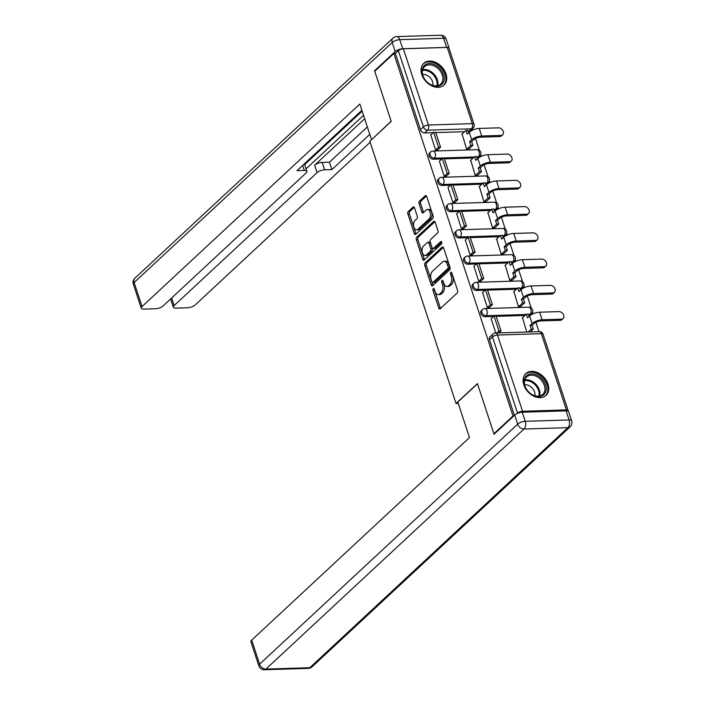 <?xml version="1.0" encoding="UTF-8"?>
<svg xmlns="http://www.w3.org/2000/svg" width="705" height="705" viewBox="0 0 705 705"><rect width="100%" height="100%" fill="white"/><g stroke="black" fill="none" stroke-linecap="round" stroke-linejoin="round"><path stroke-width="1.06" d="M433.267 288.636A1.313 0.758 -91.8 0 0 432.985 290.398L438.757 307.953A1.868 1.084 -91.8 0 0 439.761 308.949A1.868 1.084 -91.8 0 0 440.246 308.728L457.192 292.963A1.868 1.084 -91.8 0 0 457.589 290.434L451.826 272.879A1.313 0.758 -91.8 0 0 451.121 272.183A1.313 0.758 -91.8 0 0 450.786 272.341A1.313 0.758 -91.8 0 0 450.504 274.113L451.253 276.378A5.984 3.472 -91.8 0 1 449.975 284.468L448.565 285.781A5.984 3.472 -91.8 0 1 447.014 286.477A5.984 3.472 -91.8 0 1 443.806 283.295L443.066 281.031A1.313 0.758 -91.8 0 0 442.361 280.334A1.313 0.758 -91.8 0 0 442.026 280.484A1.313 0.758 -91.8 0 0 441.744 282.256L442.493 284.529A5.984 3.472 -91.8 0 1 441.215 292.61L439.805 293.932A5.984 3.472 -91.8 0 1 438.254 294.628A5.984 3.472 -91.8 0 1 435.055 291.447L434.306 289.173A1.313 0.758 -91.8 0 0 433.601 288.477A1.313 0.758 -91.8 0 0 433.267 288.636M434.439 289.579A1.313 0.758 -91.8 0 0 434.536 290.354L440.308 307.9A1.868 1.084 -91.8 0 0 440.563 308.429M451.958 273.284A1.313 0.758 -91.8 0 0 452.055 274.06L452.804 276.334L451.253 276.378M443.198 281.436A1.313 0.758 -91.8 0 0 443.295 282.203L444.044 284.476L442.493 284.529M476.968 157.841L477.162 157.832A3.807 2.767 47.1 0 0 478.651 157.259L479.7 156.272A3.807 2.767 -132.9 0 1 478.21 156.854L476.659 156.898M485.604 184.084L485.789 184.084A3.807 2.767 47.1 0 0 487.278 183.512L488.336 182.524A3.807 2.767 -132.9 0 1 486.847 183.097L485.296 183.15M494.231 210.337L494.416 210.337A3.807 2.767 47.1 0 0 495.906 209.755L496.963 208.777A3.807 2.767 -132.9 0 1 495.474 209.35L493.923 209.403M502.868 236.589L503.053 236.589A3.807 2.767 47.1 0 0 504.542 236.008L505.6 235.029A3.807 2.767 -132.9 0 1 504.11 235.602L502.559 235.655M511.495 262.842L511.68 262.842A3.807 2.767 47.1 0 0 513.17 262.26L514.227 261.282A3.807 2.767 -132.9 0 1 512.738 261.855L511.187 261.907M520.123 289.094L520.316 289.085A3.807 2.767 47.1 0 0 521.806 288.512L522.854 287.534A3.807 2.767 -132.9 0 1 521.365 288.107L519.814 288.16M528.759 315.346L528.944 315.338A3.807 2.767 47.1 0 0 530.433 314.765L531.491 313.787A3.807 2.767 -132.9 0 1 530.001 314.36L528.45 314.404M523.815 384.886A14.858 10.787 47.1 0 0 533.861 396.192A14.858 10.787 47.1 0 0 546.031 395.39A14.858 10.787 47.1 0 0 548.005 384.128A14.858 10.787 47.1 0 0 537.959 372.822A14.858 10.787 47.1 0 0 525.789 373.624A14.858 10.787 47.1 0 0 523.815 384.886M421.793 74.571A14.858 10.787 47.1 0 0 431.839 85.878A14.858 10.787 47.1 0 0 444.009 85.085A14.858 10.787 47.1 0 0 445.983 73.822A14.858 10.787 47.1 0 0 435.937 62.516A14.858 10.787 47.1 0 0 423.767 63.318A14.858 10.787 47.1 0 0 421.793 74.571M414.522 207.869A1.868 1.084 -91.8 0 0 413.527 206.882A1.868 1.084 -91.8 0 0 413.042 207.094L408.283 211.518A1.868 1.084 -91.8 0 0 407.887 214.047L414.293 233.54A1.868 1.084 -91.8 0 0 415.289 234.536A1.868 1.084 -91.8 0 0 415.774 234.316L432.729 218.55A1.868 1.084 -91.8 0 0 433.126 216.021L426.719 196.528A1.868 1.084 -91.8 0 0 425.714 195.532A1.868 1.084 -91.8 0 0 425.23 195.752L419.493 201.092A1.868 1.084 -91.8 0 0 419.087 203.622L421.837 211.967A1.868 1.084 -91.8 0 0 422.833 212.963A1.868 1.084 -91.8 0 0 423.317 212.743L426.164 210.09A5.005 2.908 -91.8 0 1 427.459 209.508A5.005 2.908 -91.8 0 1 430.402 213.262A5.005 2.908 -91.8 0 1 429.072 218.929L417.915 229.31A5.005 2.908 -91.8 0 1 416.611 229.892A5.005 2.908 -91.8 0 1 413.668 226.138A5.005 2.908 -91.8 0 1 415.007 220.471L416.867 218.744A1.868 1.084 -91.8 0 0 417.263 216.215L414.522 207.869M494.646 433.707L493.914 433.725L477.426 383.582L456.029 403.48L369.825 141.3L391.222 121.401L374.734 71.249L393.831 53.492L513.002 415.968L513.734 415.95M493.914 433.725L513.002 415.968M425.168 262.886A1.868 1.084 -91.8 0 0 424.771 265.415L431.178 284.908A1.868 1.084 -91.8 0 0 432.183 285.904A1.868 1.084 -91.8 0 0 432.667 285.684L449.614 269.918A1.868 1.084 -91.8 0 0 450.019 267.389L443.604 247.896A1.868 1.084 -91.8 0 0 442.608 246.909A1.868 1.084 -91.8 0 0 442.123 247.12L425.168 262.886L426.719 262.842A1.868 1.084 -91.8 0 0 426.322 265.371L432.729 284.864A1.868 1.084 -91.8 0 0 432.985 285.384M422.736 259.22L416.329 239.735A1.868 1.084 -91.8 0 1 416.726 237.206L433.681 221.44A1.868 1.084 -91.8 0 1 434.165 221.22A1.868 1.084 -91.8 0 1 435.161 222.216L437.902 230.553A1.868 1.084 -91.8 0 1 437.505 233.082L430.632 239.48A1.868 1.084 -91.8 0 0 430.235 242.009L432.05 247.543A1.868 1.084 -91.8 0 0 433.055 248.53A1.868 1.084 -91.8 0 0 433.54 248.319L440.695 241.656A1.313 0.758 -91.8 0 1 441.03 241.507A1.313 0.758 -91.8 0 1 441.806 242.485A1.313 0.758 -91.8 0 1 441.453 243.974L424.225 259.995A1.868 1.084 -91.8 0 1 423.74 260.215A1.868 1.084 -91.8 0 1 422.736 259.22L424.287 259.176L417.88 239.682L416.329 239.735M468.525 131.579L471.504 128.812A3.807 2.767 -132.9 0 0 472.993 128.239L470.015 131.007A3.807 2.767 -132.9 0 1 468.525 131.579L468.34 131.588M464.542 131.703L435.778 132.602M433.223 132.681L424.648 132.945L427.627 130.178A3.807 2.767 -132.9 0 1 423.414 126.909L398.351 50.681A3.807 1.401 -18.2 0 1 403.375 48.795L447.252 47.429A3.807 1.401 -18.2 0 1 448.953 48.028L474.016 124.256A3.807 1.401 -18.2 0 0 472.315 123.666L447.252 47.429M539.008 331.658L535.923 322.282M533.139 313.796L532.557 312.042M531.226 307.979L527.296 296.029M524.502 287.543L523.93 285.789M522.59 281.727L518.66 269.777M515.875 261.291L515.293 259.537M513.963 255.474L510.032 243.525M507.239 235.038L506.666 233.285M505.326 229.222L501.396 217.272M498.611 208.786L498.03 207.032M496.699 202.969L492.769 191.02M489.984 182.533L489.402 180.78M488.063 176.717L484.141 164.767M481.348 156.29L480.775 154.527M479.435 150.465L475.505 138.515M472.72 130.037L472.332 128.856M393.831 53.492L395.382 53.448L398.351 50.681M568.01 411.121A3.807 1.401 161.8 0 0 568.124 410.504A3.807 1.401 161.8 0 0 566.423 409.905L522.546 411.271A3.807 1.401 161.8 0 0 517.532 413.156L492.469 336.928A3.807 2.767 -132.9 0 1 492.971 334.038L489.993 336.805A3.807 2.767 -132.9 0 0 489.49 339.687L492.469 336.928A3.807 1.401 161.8 0 1 497.483 335.042L522.546 411.271M522.502 317.752L526.758 332.046M491.182 318.731L495.756 333.007M482.546 292.478L487.402 307.627L489.631 307.257M513.866 291.5L518.413 306.657L520.713 306.499M473.919 266.226L478.774 281.374L481.004 281.004M505.238 265.247L509.786 280.405L512.086 280.246M465.282 239.973L470.147 255.122L472.368 254.752M496.602 238.995L501.149 254.152L503.449 254.003M456.655 213.721L461.511 228.869L463.74 228.499M487.975 212.743L492.522 227.9L494.822 227.75M448.027 187.468L452.883 202.617L455.113 202.247M479.347 186.49L483.894 201.656L486.186 201.498M439.391 161.216L444.247 176.365L446.476 175.994M470.711 160.238L475.258 175.404L477.558 175.245M430.764 134.963L435.619 150.112L437.849 149.742M462.083 133.994L466.631 149.152L468.922 148.993M473.17 157.955L444.414 158.854M441.85 158.933L433.284 159.198L434.333 158.22A3.807 2.767 -132.9 0 1 430.561 155.884A3.807 2.767 -132.9 0 1 430.632 152.06L429.574 153.038A3.807 2.767 47.1 0 0 429.504 156.862A3.807 2.767 47.1 0 0 433.284 159.198M481.806 184.208L453.042 185.107M450.486 185.186L441.912 185.45L442.969 184.472A3.807 2.767 -132.9 0 1 439.189 182.137A3.807 2.767 -132.9 0 1 439.268 178.312L438.21 179.29A3.807 2.767 47.1 0 0 438.14 183.115A3.807 2.767 47.1 0 0 441.912 185.45M490.433 210.46L461.678 211.359M459.114 211.438L450.539 211.703L451.597 210.716A3.807 2.767 -132.9 0 1 447.825 208.389A3.807 2.767 -132.9 0 1 447.895 204.565L446.838 205.543A3.807 2.767 47.1 0 0 446.767 209.367A3.807 2.767 47.1 0 0 450.539 211.703M499.061 236.713L470.305 237.603M467.741 237.682L459.175 237.955L460.233 236.968A3.807 2.767 -132.9 0 1 456.452 234.642A3.807 2.767 -132.9 0 1 456.523 230.817L455.474 231.795A3.807 2.767 47.1 0 0 455.395 235.62A3.807 2.767 47.1 0 0 459.175 237.955M507.697 262.965L478.933 263.855M476.377 263.934L467.803 264.208L468.86 263.221A3.807 2.767 -132.9 0 1 465.088 260.885A3.807 2.767 -132.9 0 1 465.159 257.069L464.101 258.048A3.807 2.767 47.1 0 0 464.031 261.872A3.807 2.767 47.1 0 0 467.803 264.208M516.324 289.217L487.569 290.107M485.005 290.187L476.439 290.46L477.488 289.473A3.807 2.767 -132.9 0 1 473.716 287.138A3.807 2.767 -132.9 0 1 473.786 283.322L472.738 284.3A3.807 2.767 47.1 0 0 472.658 288.125A3.807 2.767 47.1 0 0 476.439 290.46M524.961 315.461L496.197 316.36M493.641 316.439L485.066 316.704L486.124 315.725A3.807 2.767 -132.9 0 1 482.343 313.39A3.807 2.767 -132.9 0 1 482.423 309.574L481.365 310.552A3.807 2.767 47.1 0 0 481.295 314.377A3.807 2.767 47.1 0 0 485.066 316.704M456.029 403.48L458.259 403.41M395.382 53.448L420.444 129.676A3.807 2.767 47.1 0 0 424.648 132.945M514.368 415.36L489.49 339.687M438.254 294.628L439.805 294.575A5.984 3.472 -91.8 0 0 441.356 293.879L439.805 293.932M444.044 284.476A5.984 3.472 -91.8 0 1 442.766 292.566L441.356 293.879M447.014 286.477L448.565 286.433A5.984 3.472 -91.8 0 0 450.116 285.736L448.565 285.781M452.804 276.334A5.984 3.472 -91.8 0 1 451.526 284.423L450.116 285.736M443.357 247.376L426.719 262.842M431.901 281.868A1.313 0.758 -91.8 0 0 432.606 282.564A1.313 0.758 -91.8 0 0 432.94 282.405L447.825 268.57A1.313 0.758 -91.8 0 0 448.098 266.798L447.314 264.401A5.984 3.472 -91.8 0 0 444.115 261.229A5.984 3.472 -91.8 0 0 442.564 261.925L432.394 271.381A5.984 3.472 -91.8 0 0 431.116 279.471L431.901 281.868M432.606 282.564L434.157 282.511A1.313 0.758 -91.8 0 0 434.492 282.361L432.94 282.405M444.115 261.229L445.666 261.176A5.984 3.472 -91.8 0 1 448.865 264.357L449.649 266.754A1.313 0.758 -91.8 0 1 449.376 268.517L434.492 282.361M434.906 221.687L418.276 237.153A1.868 1.084 -91.8 0 0 417.88 239.682M433.055 248.53L434.606 248.486A1.868 1.084 -91.8 0 0 435.091 248.266L441.7 242.115M423.502 246.115A5.005 2.908 -91.8 0 0 422.163 251.782A5.005 2.908 -91.8 0 0 425.106 255.536A5.005 2.908 -91.8 0 0 426.402 254.946L430.332 251.288A1.868 1.084 -91.8 0 0 430.737 248.768L428.913 243.234A1.868 1.084 -91.8 0 0 427.917 242.238A1.868 1.084 -91.8 0 0 427.433 242.458L423.502 246.115M425.106 255.536L426.657 255.483A5.005 2.908 -91.8 0 0 427.953 254.902L426.402 254.946M427.917 242.238L429.468 242.194A1.868 1.084 -91.8 0 1 430.464 243.181L432.288 248.715A1.868 1.084 -91.8 0 1 431.883 251.244L427.953 254.902M424.287 259.176A1.868 1.084 -91.8 0 0 424.542 259.704M416.611 229.892L418.162 229.839A5.005 2.908 -91.8 0 0 419.466 229.257L417.915 229.31M427.459 209.508L429.01 209.464A5.005 2.908 -91.8 0 1 431.954 213.21A5.005 2.908 -91.8 0 1 430.623 218.876L419.466 229.257M426.463 195.999L421.035 201.048A1.868 1.084 -91.8 0 0 420.638 203.578L423.379 211.914A1.868 1.084 -91.8 0 0 423.635 212.443M414.267 207.34L409.834 211.474A1.868 1.084 -91.8 0 0 409.438 214.003L415.844 233.487A1.868 1.084 -91.8 0 0 416.091 234.016M563.128 318.528L561.876 319.682A4.283 3.111 -132.9 0 1 560.202 320.334L561.453 319.171A4.283 3.111 47.1 0 0 563.128 318.528A4.283 3.111 47.1 0 0 563.207 314.227A4.283 3.111 47.1 0 0 558.959 311.601L539.66 312.2A7.623 2.811 161.8 0 0 529.614 315.963L527.551 317.885L526.335 314.183L522.167 318.061M526.335 314.183L528.353 314.122L529.111 316.43M561.453 319.171L542.145 319.77A7.623 2.811 161.8 0 0 532.108 323.533L530.045 325.454L532.063 325.393L534.126 323.472A5.146 1.895 -18.2 0 1 540.902 320.934L560.202 320.334M532.063 325.393L533.28 329.094L531.262 329.156L528.212 332.002M530.222 331.932L533.28 329.094M498.902 332.91L500.999 330.962L496.073 315.99L494.055 316.051L498.981 331.024L496.893 332.971M494.055 316.051L491.085 318.819M500.999 330.962L498.981 331.024M530.045 325.454L531.262 329.156M457.809 402.044L469.486 437.549L251.703 640.114L259.607 664.18L517.69 424.137L514.703 415.051L494.073 434.236L477.479 383.749L457.809 402.044M566.115 410.856L522.238 412.222L525.225 421.308L569.102 419.942L566.115 410.856A5.719 2.106 -18.2 0 1 568.662 411.746L571.649 420.832A5.719 2.106 161.8 0 0 569.102 419.942A5.719 3.322 -91.8 0 1 567.877 427.671L524 429.037L265.926 669.089L309.803 667.714L567.877 427.671A5.719 4.151 47.1 0 0 570.116 426.807A5.719 5.719 0 0 0 571.649 420.832M308.314 668.384A5.719 5.719 0 0 0 312.033 666.851A5.719 4.151 47.1 0 1 309.803 667.714A5.719 3.322 88.2 0 1 308.314 668.384L264.437 669.75A5.719 3.322 -91.8 0 0 265.926 669.089A5.719 4.151 47.1 0 1 259.607 664.18A5.719 2.106 161.8 0 0 258.832 665.82L250.918 641.761A5.719 2.106 -18.2 0 1 251.703 640.114M514.703 415.051A5.719 2.106 -18.2 0 1 522.238 412.222M402.722 48.742L446.6 47.376L443.612 38.29L399.735 39.656L402.722 48.742A5.719 2.106 161.8 0 0 395.197 51.562L374.567 70.747L391.169 121.234L371.746 139.519M371.5 139.528L359.823 104.023L142.04 306.587A5.719 2.106 161.8 0 0 141.264 308.226A5.719 2.106 161.8 0 0 143.811 309.116L155.594 308.755A5.719 2.106 161.8 0 0 163.128 305.926L306.076 172.963A5.719 2.106 161.8 0 0 306.86 171.324A5.719 2.106 161.8 0 0 304.304 170.434L302.656 165.419M361.894 110.315L297.017 170.663L304.304 170.434M171.641 298.012L174.135 305.591A5.719 2.106 161.8 0 0 173.351 307.23A5.719 2.106 161.8 0 0 175.906 308.12L187.689 307.75A5.719 2.106 161.8 0 0 195.223 304.93L370.134 142.234M324.617 169.799A5.719 2.106 161.8 0 0 317.083 172.628L314.65 165.217A5.719 2.106 -18.2 0 1 322.185 162.397L324.617 169.799L331.905 169.579L369.79 134.329M174.135 305.591L317.083 172.628M374.567 70.747L375.307 70.729M449.173 48.707A5.719 2.106 161.8 0 0 449.156 48.266A5.719 2.106 161.8 0 0 448.847 47.843M447.86 47.455A5.719 2.106 161.8 0 0 446.6 47.376M362.167 111.134L304.657 164.626M314.65 165.217L364.652 118.713M306.04 168.839L363.551 115.347M322.185 162.397L329.464 162.168L367.358 126.926M329.464 162.168L331.905 169.579M304.375 163.816A5.719 2.106 -18.2 0 1 304.419 163.921L306.86 171.324M538.876 396.58A12.857 9.341 -132.9 0 1 524.679 385.547A12.857 9.341 -132.9 0 1 531.411 373.861A12.857 9.341 -132.9 0 1 545.608 384.895A12.857 9.341 -132.9 0 1 538.876 396.58M531.209 375.148A11.906 8.645 47.1 0 0 526.556 376.946A11.906 8.645 47.1 0 0 526.318 388.887A11.906 8.645 47.1 0 0 538.118 396.184A11.906 8.645 47.1 0 0 542.771 394.386A11.906 8.645 47.1 0 0 543.009 382.445A11.906 8.645 47.1 0 0 531.209 375.148M534.866 395.734A8.478 6.16 47.1 0 0 525.199 384.692A8.478 6.16 47.1 0 0 524.635 384.736M545.203 396.034L545.071 396.148A14.77 10.725 47.1 0 0 545.203 396.034A14.77 10.725 47.1 0 0 545.485 381.22A14.77 10.725 47.1 0 0 530.856 372.178A14.77 10.725 47.1 0 0 525.084 374.408A14.77 10.725 47.1 0 0 524.952 374.54L525.084 374.408M436.853 86.274A12.857 9.341 -132.9 0 1 422.656 75.241A12.857 9.341 -132.9 0 1 429.389 63.556A12.857 9.341 -132.9 0 1 443.586 74.589A12.857 9.341 -132.9 0 1 436.853 86.274M429.178 64.842A11.906 8.645 47.1 0 0 424.533 66.64A11.906 8.645 47.1 0 0 424.295 78.581A11.906 8.645 47.1 0 0 436.095 85.878A11.906 8.645 47.1 0 0 440.748 84.08A11.906 8.645 47.1 0 0 440.977 72.139A11.906 8.645 47.1 0 0 429.178 64.842M432.844 85.428A8.478 6.16 47.1 0 0 423.176 74.386A8.478 6.16 47.1 0 0 422.612 74.43M443.181 85.728L443.048 85.843A14.77 10.725 47.1 0 0 443.181 85.728A14.77 10.725 47.1 0 0 443.463 70.914A14.77 10.725 47.1 0 0 428.834 61.873A14.77 10.725 47.1 0 0 423.062 64.102A14.77 10.725 47.1 0 0 422.93 64.225M554.491 292.275L553.249 293.439A4.283 3.111 -132.9 0 1 551.574 294.082L552.817 292.919A4.283 3.111 47.1 0 0 554.491 292.275A4.283 3.111 47.1 0 0 554.579 287.975A4.283 3.111 47.1 0 0 550.332 285.349L531.024 285.948A7.623 2.811 161.8 0 0 520.986 289.711L518.924 291.632L517.708 287.931L513.531 291.808M517.708 287.931L519.726 287.869L520.484 290.178M552.817 292.919L533.518 293.527A7.623 2.811 161.8 0 0 523.48 297.29L521.418 299.202L523.427 299.14L525.489 297.219A5.146 1.895 -18.2 0 1 532.266 294.681L551.574 294.082M523.427 299.14L524.643 302.842L522.634 302.903L518.607 306.649M520.616 306.587L524.643 302.842M489.296 307.565L492.372 304.71L487.446 289.737L485.428 289.799L490.354 304.771L487.375 307.539M485.428 289.799L482.458 292.566M492.372 304.71L490.354 304.771M521.418 299.202L522.634 302.903M545.864 266.023L544.612 267.186A4.283 3.111 -132.9 0 1 542.938 267.829L544.189 266.666A4.283 3.111 47.1 0 0 545.864 266.023A4.283 3.111 47.1 0 0 545.943 261.722A4.283 3.111 47.1 0 0 541.696 259.096L522.396 259.696A7.623 2.811 161.8 0 0 512.359 263.458L510.297 265.38L509.072 261.678L504.903 265.556M509.072 261.678L511.09 261.617L511.856 263.926M544.189 266.666L524.881 267.274A7.623 2.811 161.8 0 0 514.844 271.037L512.782 272.95L514.8 272.888L516.862 270.967A5.146 1.895 -18.2 0 1 523.639 268.429L542.938 267.829M514.8 272.888L516.016 276.589L513.998 276.651L509.971 280.405M511.989 280.334L516.016 276.589M480.669 281.313L483.736 278.457L478.81 263.485L476.8 263.547L481.718 278.519L478.748 281.286M476.8 263.547L473.822 266.314M483.736 278.457L481.718 278.519M512.782 272.95L513.998 276.651M537.228 239.77L535.985 240.934A4.283 3.111 -132.9 0 1 534.311 241.577L535.553 240.414A4.283 3.111 47.1 0 0 537.228 239.77A4.283 3.111 47.1 0 0 537.316 235.47A4.283 3.111 47.1 0 0 533.068 232.844L513.76 233.443A7.623 2.811 161.8 0 0 503.723 237.206L501.66 239.127L500.444 235.426L496.267 239.312M500.444 235.426L502.462 235.364L503.22 237.682M535.553 240.414L516.254 241.022A7.623 2.811 161.8 0 0 506.216 244.785L504.154 246.697L506.164 246.635L508.226 244.723A5.146 1.895 -18.2 0 1 515.002 242.176L534.311 241.577M506.164 246.635L507.388 250.337L505.37 250.407L501.343 254.152M503.352 254.091L507.388 250.337M472.042 255.06L475.108 252.205L470.182 237.232L468.164 237.294L473.09 252.275L470.12 255.034M468.164 237.294L465.194 240.061M475.108 252.205L473.09 252.275M504.154 246.697L505.37 250.407M528.6 213.518L527.358 214.681A4.283 3.111 -132.9 0 1 525.674 215.325L526.926 214.17A4.283 3.111 47.1 0 0 528.6 213.518A4.283 3.111 47.1 0 0 528.679 209.218A4.283 3.111 47.1 0 0 524.432 206.591L505.133 207.2A7.623 2.811 161.8 0 0 495.095 210.954L493.033 212.875L491.817 209.174L487.64 213.06M491.817 209.174L493.826 209.112L494.593 211.429M526.926 214.17L507.626 214.769A7.623 2.811 161.8 0 0 497.58 218.532L495.518 220.453L497.536 220.383L499.598 218.471A5.146 1.895 -18.2 0 1 506.375 215.924L525.674 215.325M497.536 220.383L498.752 224.084L496.734 224.155L492.707 227.9M494.725 227.838L498.752 224.084M463.405 228.808L466.472 225.952L461.555 210.98L459.537 211.042L464.463 226.023L461.484 228.79M459.537 211.042L456.558 213.809M466.472 225.952L464.463 226.023M495.518 220.453L496.734 224.155M519.973 187.266L518.721 188.429A4.283 3.111 -132.9 0 1 517.047 189.072L518.298 187.918A4.283 3.111 47.1 0 0 519.973 187.266A4.283 3.111 47.1 0 0 520.052 182.965A4.283 3.111 47.1 0 0 515.804 180.339L496.505 180.947A7.623 2.811 161.8 0 0 486.459 184.71L484.397 186.622L483.181 182.921L479.012 186.807M483.181 182.921L485.199 182.859L485.957 185.177M518.298 187.918L498.99 188.517A7.623 2.811 161.8 0 0 488.953 192.28L486.891 194.201L488.909 194.131L490.971 192.218A5.146 1.895 -18.2 0 1 497.748 189.68L517.047 189.072M488.909 194.131L490.125 197.841L488.107 197.902L484.079 201.648M486.098 201.586L490.125 197.841M454.778 202.555L457.845 199.709L452.918 184.728L450.9 184.789L455.827 199.771L452.857 202.538M450.9 184.789L447.931 187.556M457.845 199.709L455.827 199.771M486.891 194.201L488.107 197.902M511.337 161.013L510.094 162.176A4.283 3.111 -132.9 0 1 508.42 162.82L509.662 161.665A4.283 3.111 47.1 0 0 511.337 161.013A4.283 3.111 47.1 0 0 511.425 156.713A4.283 3.111 47.1 0 0 507.177 154.087L487.869 154.695A7.623 2.811 161.8 0 0 477.831 158.458L475.769 160.37L474.553 156.669L470.376 160.555M474.553 156.669L476.571 156.607L477.329 158.925M509.662 161.665L490.363 162.265A7.623 2.811 161.8 0 0 480.325 166.028L478.254 167.949L480.272 167.887L482.335 165.966A5.146 1.895 -18.2 0 1 489.111 163.428L508.42 162.82M480.272 167.887L481.489 171.588L479.479 171.65L475.443 175.395M477.461 175.334L481.489 171.588M446.142 176.312L449.208 173.456L444.291 158.475L442.273 158.537L447.199 173.518L444.22 176.285M442.273 158.537L439.294 161.304M449.208 173.456L447.199 173.518M478.254 167.949L479.479 171.65M502.709 134.761L501.458 135.924A4.283 3.111 -132.9 0 1 499.783 136.567L501.035 135.413A4.283 3.111 47.1 0 0 502.709 134.761A4.283 3.111 47.1 0 0 502.788 130.469A4.283 3.111 47.1 0 0 498.541 127.843L479.241 128.442A7.623 2.811 161.8 0 0 469.204 132.205L467.133 134.117L465.917 130.416L461.749 134.303M465.917 130.416L467.935 130.354L468.693 132.672M501.035 135.413L481.726 136.012A7.623 2.811 161.8 0 0 471.689 139.775L469.627 141.696L471.645 141.635L473.707 139.713A5.146 1.895 -18.2 0 1 480.484 137.175L499.783 136.567M471.645 141.635L472.861 145.336L470.843 145.397L466.816 149.143M468.834 149.081L472.861 145.336M437.514 150.059L440.581 147.204L435.655 132.223L433.645 132.284L438.563 147.266L435.593 150.033M433.645 132.284L430.667 135.052M440.581 147.204L438.563 147.266M469.627 141.696L470.843 145.397M434.536 290.354L432.985 290.398M452.055 274.06L450.504 274.113M443.295 282.203L441.744 282.256M477.162 157.832L478.21 156.854A3.807 2.212 -91.8 0 0 479.03 151.698A3.807 2.212 88.2 0 0 476.985 149.672L433.108 151.046A3.807 2.212 88.2 0 1 435.144 153.064A3.807 2.212 88.2 0 1 434.333 158.22L474.227 156.977M485.789 184.084L486.847 183.097A3.807 2.212 -91.8 0 0 487.657 177.951A3.807 2.212 88.2 0 0 485.622 175.924L441.744 177.29A3.807 2.212 88.2 0 1 443.78 179.317A3.807 2.212 88.2 0 1 442.969 184.472L482.854 183.229M494.416 210.337L495.474 209.35A3.807 2.212 -91.8 0 0 496.285 204.203A3.807 2.212 88.2 0 0 494.249 202.176L450.372 203.542A3.807 2.212 88.2 0 1 452.407 205.569A3.807 2.212 88.2 0 1 451.597 210.716L491.491 209.473M503.053 236.589L504.11 235.602A3.807 2.212 -91.8 0 0 504.921 230.456A3.807 2.212 88.2 0 0 502.885 228.429L459.008 229.795A3.807 2.212 88.2 0 1 461.044 231.822A3.807 2.212 88.2 0 1 460.233 236.968L500.118 235.726M511.68 262.842L512.738 261.855A3.807 2.212 -91.8 0 0 513.548 256.708A3.807 2.212 88.2 0 0 511.513 254.681L467.635 256.047A3.807 2.212 88.2 0 1 469.671 258.074A3.807 2.212 88.2 0 1 468.86 263.221L508.754 261.978M520.316 289.085L521.365 288.107A3.807 2.212 -91.8 0 0 522.185 282.961A3.807 2.212 88.2 0 0 520.14 280.934L476.263 282.3A3.807 2.212 88.2 0 1 478.307 284.326A3.807 2.212 88.2 0 1 477.488 289.473L517.382 288.23M528.944 315.338L530.001 314.36A3.807 2.212 -91.8 0 0 530.812 309.213A3.807 2.212 88.2 0 0 528.776 307.186L484.899 308.552A3.807 2.212 88.2 0 1 486.935 310.579A3.807 2.212 88.2 0 1 486.124 315.725L526.009 314.483M471.504 128.812L427.627 130.178A3.807 2.212 88.2 0 0 428.437 125.032L472.315 123.666A3.807 2.212 88.2 0 1 471.504 128.812M403.375 48.795L428.437 125.032A3.807 1.401 161.8 0 0 423.414 126.909L420.444 129.676M566.423 409.905L541.361 333.676L497.483 335.042A3.807 2.212 -91.8 0 0 495.448 333.016A3.807 3.807 0 0 0 492.971 334.038M539.325 331.65A3.807 2.212 -91.8 0 1 541.361 333.676A3.807 1.401 -18.2 0 1 543.062 334.267A3.807 3.807 0 0 0 539.325 331.65L495.448 333.016M442.766 292.566L441.215 292.61M451.526 284.423L449.975 284.468M440.308 307.9L438.757 307.953M443.101 247.094L442.123 247.12M432.729 284.864L431.178 284.908M426.322 265.371L424.771 265.415M449.376 268.517L447.825 268.57M449.649 266.754L448.098 266.798M448.865 264.357L447.314 264.401M418.276 237.153L416.726 237.206M434.659 221.405L433.681 221.44M435.091 248.266L433.54 248.319M441.383 241.639L440.695 241.656M431.883 251.244L430.332 251.288M432.288 248.715L430.737 248.768M430.464 243.181L428.913 243.234M430.623 218.876L429.072 218.929M423.379 211.914L421.837 211.967M420.638 203.578L419.087 203.622M421.035 201.048L419.493 201.092M426.217 195.726L425.23 195.752M415.844 233.487L414.293 233.54M409.438 214.003L407.887 214.047M409.834 211.474L408.283 211.518M414.02 207.067L413.042 207.094M532.108 323.533L529.614 315.963M542.145 319.77L539.66 312.2M517.69 424.137A5.719 4.151 47.1 0 0 524 429.037A5.719 3.322 88.2 0 0 525.225 421.308A5.719 2.106 161.8 0 0 517.69 424.137M395.197 51.562L392.209 42.476L134.126 282.52L142.04 306.587M133.351 284.168A5.719 2.106 -18.2 0 1 134.126 282.52A5.719 4.151 47.1 0 1 134.884 278.193A5.719 5.719 0 0 0 133.351 284.168L141.264 308.226M392.209 42.476A5.719 2.106 -18.2 0 1 399.735 39.656A5.719 3.322 88.2 0 0 396.686 36.616A5.719 5.719 0 0 0 392.967 38.149A5.719 4.151 47.1 0 0 392.209 42.476M443.612 38.29A5.719 2.106 -18.2 0 1 446.168 39.18A5.719 5.719 0 0 0 440.563 35.25A5.719 3.322 -91.8 0 1 443.612 38.29M524.714 379.977A11.906 8.645 -132.9 0 1 526.203 379.801A11.906 8.645 -132.9 0 1 536.62 385.142A11.906 8.645 -132.9 0 1 539.616 396.007M538.849 396.131A11.518 8.363 47.1 0 0 535.862 385.688A11.518 8.363 47.1 0 0 525.842 380.585A11.518 8.363 47.1 0 0 524.529 380.735M422.692 69.672A11.906 8.645 -132.9 0 1 424.181 69.487A11.906 8.645 -132.9 0 1 434.597 74.836A11.906 8.645 -132.9 0 1 437.594 85.693M436.827 85.825A11.518 8.363 47.1 0 0 433.839 75.382A11.518 8.363 47.1 0 0 423.82 70.28A11.518 8.363 47.1 0 0 422.506 70.43M523.48 297.29L520.986 289.711M533.518 293.527L531.024 285.948M514.844 271.037L512.359 263.458M524.881 267.274L522.396 259.696M506.216 244.785L503.723 237.206M516.254 241.022L513.76 233.443M497.58 218.532L495.095 210.954M507.626 214.769L505.133 207.2M488.953 192.28L486.459 184.71M498.99 188.517L496.505 180.947M480.325 166.028L477.831 158.458M490.363 162.265L487.869 154.695M471.689 139.775L469.204 132.205M481.726 136.012L479.241 128.442M484.899 308.552A3.807 3.807 0 0 0 482.423 309.574M531.491 313.787A3.807 3.807 0 0 0 528.776 307.186M476.263 282.3A3.807 3.807 0 0 0 473.786 283.322M522.854 287.534A3.807 3.807 0 0 0 520.14 280.934M467.635 256.047A3.807 3.807 0 0 0 465.159 257.069M514.227 261.282A3.807 3.807 0 0 0 511.513 254.681M459.008 229.795A3.807 3.807 0 0 0 456.523 230.817M505.6 235.029A3.807 3.807 0 0 0 502.885 228.429M450.372 203.542A3.807 3.807 0 0 0 447.895 204.565M496.963 208.777A3.807 3.807 0 0 0 494.249 202.176M441.744 177.29A3.807 3.807 0 0 0 439.268 178.312M488.336 182.524A3.807 3.807 0 0 0 485.622 175.924M433.108 151.046A3.807 3.807 0 0 0 430.632 152.06M479.7 156.272A3.807 3.807 0 0 0 476.985 149.672M472.993 128.239A3.807 3.807 0 0 0 474.016 124.256M568.124 410.504L543.062 334.267M258.832 665.82A5.719 5.719 0 0 0 264.437 669.75M312.033 666.851L570.116 426.807M134.884 278.193L392.967 38.149M449.156 48.266L446.168 39.18M396.686 36.616L440.563 35.25M173.351 307.23L170.636 298.946"/></g></svg>
